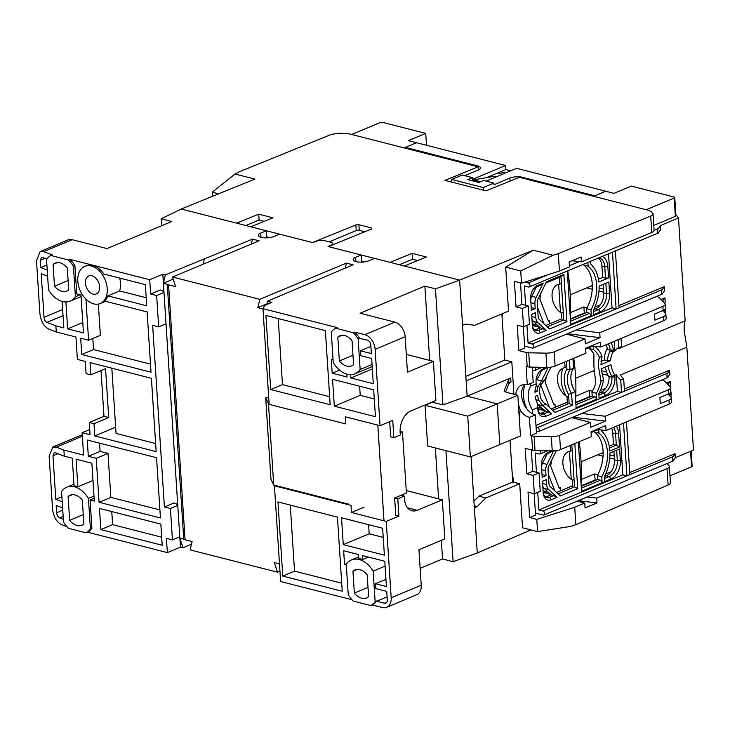 <?xml version="1.0" encoding="UTF-8"?>
<svg xmlns="http://www.w3.org/2000/svg" width="730" height="730" viewBox="0 0 730 730"><rect width="100%" height="100%" fill="white"/><g stroke="black" fill="none" stroke-linecap="round" stroke-linejoin="round"><path stroke-width="1.09" d="M83.266 514.632L69.642 520.335L68.091 496.464A15.157 10.238 67.3 0 1 70.071 495.214A15.157 10.238 67.3 0 1 82.326 500.105L83.877 523.976A15.157 10.238 67.3 0 1 81.897 525.217A15.157 10.238 67.3 0 1 76.969 525.49A15.157 10.238 67.3 0 1 69.642 520.335M84.762 266.368A20.139 13.605 67.3 0 1 107.237 288.706A20.139 13.605 67.3 0 1 100.302 303.525A20.139 13.605 67.3 0 1 77.818 281.196A20.139 13.605 67.3 0 1 84.762 266.368L86.231 265.757A20.139 13.605 67.3 0 1 103.833 274.033L145.352 284.636L146.721 305.815L107.812 295.869L119.592 290.941A20.139 13.605 -112.7 0 0 120.496 283.167A20.139 13.605 -112.7 0 0 119.665 278.075M107.812 295.869A20.139 13.605 67.3 0 1 104.609 301.061L147.113 311.92L151.019 372.19L81.742 354.497L80.683 338.209L88.585 340.226L85.93 299.181M354.36 593.061A15.157 10.238 -112.7 0 0 361.697 598.217A15.157 10.238 -112.7 0 0 366.624 597.943A15.157 10.238 -112.7 0 0 368.595 596.702L367.19 574.866A15.157 10.238 -112.7 0 0 354.926 569.975A15.157 10.238 -112.7 0 0 352.946 571.225L354.36 593.061L367.993 587.358M352.982 355.236L339.35 360.939L337.808 337.059A15.157 10.238 67.3 0 1 339.788 335.818A15.157 10.238 67.3 0 1 352.043 340.7L353.585 364.571A15.157 10.238 67.3 0 1 351.614 365.821A15.157 10.238 67.3 0 1 346.686 366.086A15.157 10.238 67.3 0 1 339.35 360.939M54.494 286.169A15.157 10.238 -112.7 0 0 61.831 291.325A15.157 10.238 -112.7 0 0 66.758 291.06A15.157 10.238 -112.7 0 0 68.729 289.81L67.315 267.974A15.157 10.238 -112.7 0 0 55.06 263.092A15.157 10.238 -112.7 0 0 53.08 264.342L54.494 286.169L68.127 280.475M85.41 283.13A9.745 6.579 67.3 0 1 88.768 275.958A9.745 6.579 67.3 0 1 99.645 286.771A9.745 6.579 67.3 0 1 96.287 293.944A9.745 6.579 67.3 0 1 85.41 283.13M266.797 237.87L266.34 230.753L181.241 209.017L254.889 179.078L235.087 174.023L238.792 172.006L331.192 134.448L339.459 133.179L348.94 133.8L478.223 166.823L444.908 180.365L486.034 190.868L519.349 177.326L648.623 210.35L650.996 211.481L653.031 213.936L654.089 230.269A8.66 2.902 -3.7 0 1 651.771 232.441L650.713 216.062L558.313 253.62L553.084 255.245L533.283 250.189L459.635 280.128L328.026 246.512L330.973 245.28A6.497 2.172 176.3 0 0 332.707 243.647A6.497 2.172 176.3 0 0 330.644 242.214L324.95 240.763A6.497 2.172 176.3 0 0 315.789 241.402L312.841 242.634L266.34 230.753L260.738 233.089A9.098 3.048 -3.7 0 0 258.31 235.379A9.098 3.048 -3.7 0 0 264.151 237.825A9.098 3.048 -3.7 0 0 274.033 236.484L279.626 234.148L312.531 242.552L355.857 224.931L358.914 224.74L371.57 227.97L371.634 228.992M361.706 262.106L361.25 254.998L355.647 257.334A9.098 3.048 -3.7 0 0 353.22 259.615A9.098 3.048 -3.7 0 0 359.06 262.07A9.098 3.048 -3.7 0 0 368.933 260.729L374.536 258.384L390.039 262.344L412.14 253.356L426.384 256.996L404.274 265.985L459.635 280.128L435.463 288.834L424.878 286.133L360.072 313.234L394.884 322.122L364.836 334.687L354.625 332.077L353.156 332.697L335.608 328.217L337.087 327.597L262.973 308.671A21.654 7.245 176.3 0 1 267.718 304.127L271.843 302.402L267.408 301.271L353.065 264.808L346.421 263.11L259.816 299.327L172.499 277.026L259.104 240.809L252.461 239.112L165.345 274.9L162.808 274.252L149.705 279.736L69.897 259.351L68.428 259.971L50.881 255.491L52.359 254.87L43.645 251.64L72.197 239.705L106.991 248.592L171.796 221.491L161.221 218.781L181.241 209.017L236.602 223.152L258.712 214.173L272.947 217.805L250.837 226.793L266.34 230.753M517.816 395.24L497.194 403.863L467.136 396.189L510.708 377.976A8.66 2.902 -3.7 0 0 508.71 379.573L504.494 389.948A8.66 2.902 -3.7 0 0 504.33 390.596A8.66 2.902 -3.7 0 0 506.839 392.439L517.816 395.24L520.444 435.965L499.831 444.588L497.194 403.863L467.738 416.182L470.366 456.907L499.831 444.588L497.194 403.863L467.136 396.189L459.635 280.128L462.555 325.325L465.503 324.093L474.655 325.288L508.536 311.117L505.689 267.125L533.283 250.189M420.142 568.341L442.526 558.979L453.111 561.68L477.283 552.975L471.051 456.624M406.254 490.596L442.325 499.813L444.862 538.904L418.938 549.754L421.228 585.177A12.994 8.778 -112.7 0 1 416.748 594.74L386.699 607.305A12.994 8.778 -112.7 0 1 382.483 607.533L372.273 604.933L370.794 605.544L353.256 601.064A23.816 16.087 67.3 0 1 348.246 594.74L346.276 564.272A23.816 16.087 67.3 0 1 351.449 559.947A23.816 16.087 67.3 0 1 373.167 571.143L375.138 601.611A23.816 16.087 67.3 0 1 370.794 605.544M351.97 599.741L280.621 581.518L274.434 485.815A21.654 7.245 176.3 0 1 274.553 485.258M279.946 571.143L277.464 572.183L190.147 549.882L192.1 541.569L185.064 539.771L168.584 284.837L163.401 283.213L173.183 279.125M191.479 544.206L182.993 547.755L179.881 538.147L183.741 539.132L167.252 284.198M86.076 532.818A23.816 16.087 -112.7 0 0 90.41 528.885L88.439 498.417A23.816 16.087 -112.7 0 0 66.731 487.229A23.816 16.087 -112.7 0 0 61.557 491.545L63.528 522.023A23.816 16.087 -112.7 0 0 68.529 528.337L86.076 532.818L87.545 532.207L167.343 552.592L180.456 547.108L182.993 547.755M66.941 526.686L61.283 524.487C56.456 521.859 53.545 516.758 52.56 509.193L49.138 456.259L52.77 447.052L56.283 447.116L82.353 436.212M161.668 225.725L161.221 218.781M513.911 394.246L511.812 361.825L466.151 380.914L467.136 396.189L442.973 404.894L435.463 288.834M467.738 416.182L425.024 405.269L432.388 402.193L442.973 404.894M425.024 405.269L427.652 445.993L470.366 456.907M453.111 561.68L445.93 450.666M442.526 558.979L441.321 540.383M438.639 498.873L435.345 447.964M429.687 360.41L424.878 286.133M52.77 447.052L80.61 435.409A12.994 8.778 67.3 0 1 82.28 434.98M63.346 519.331L59.568 517.871C57.962 516.995 56.986 515.289 56.666 512.77L56.192 505.443L62.616 507.934M62.214 501.82L55.79 499.329L52.98 455.757L54.184 452.691L55.352 452.709L64.286 456.177L63.893 450.063L56.283 447.116M99.462 508.418L160.837 524.094L162.206 545.264L100.831 529.588L99.462 508.418M156.548 457.71L160.445 517.981L99.07 502.304L96.223 458.321L88.321 456.305L87.272 440.017L156.548 457.71M62.123 301.408L63.838 327.898L55.863 325.863L56.256 331.968L75.938 336.995L77.389 359.388L85.3 361.414L86.085 373.632L90.83 374.837L90.036 362.627L151.411 378.295L156.147 451.605L94.772 435.929L93.987 423.71L89.252 422.497L90.036 434.715L82.125 432.698L83.576 455.091L63.893 450.063M64.286 456.177L72.27 458.212L74.049 485.833A23.816 16.087 67.3 0 1 77.845 486.8L76.066 459.179L91.871 463.221L94.325 501.09L90.064 500.004L91.889 528.274A23.816 16.087 67.3 0 1 87.545 532.207M167.343 552.592L166.422 538.339L172.435 539.871L170.409 508.509L164.396 506.976L152.652 325.352L158.665 326.885L156.64 295.522L150.626 293.989L149.705 279.736M69.897 259.351A23.816 16.087 67.3 0 1 74.907 265.674L76.732 293.944L80.993 295.029L83.448 332.907L67.635 328.865L65.892 301.946M180.456 547.108L162.808 274.252M150.626 293.989L160.198 289.983L161.677 290.367A2.163 0.721 176.3 0 1 162.27 290.649L163.994 292.447L156.64 295.522M164.396 506.976L173.968 502.97L175.446 503.353A2.163 0.721 176.3 0 1 176.039 503.636L177.773 505.434L170.409 508.509M277.464 572.183L274.352 562.574L279.48 563.889M395.742 515.28L398.909 516.092L397.786 498.782L394.629 497.979L395.742 515.28M389.692 421.657L390.678 436.887L393.844 437.699L392.722 420.389L380.056 425.69L375.12 349.332L405.159 336.767A12.994 8.778 -112.7 0 0 394.884 322.122M267.408 301.271L268.257 303.899M262.992 308.954L257.863 307.64L259.816 299.327M172.499 277.026L175.611 286.635L168.584 284.837M384.382 555.156L343.264 544.653L341.521 517.771L382.648 528.274L384.382 555.156M342.233 591.245L282.756 576.061L277.966 501.939L337.433 517.132L342.233 591.245M368.422 557.09L362.573 559.527L362.317 555.53L384.774 561.26L386.407 586.509L375.494 583.726L375.813 588.608L386.727 591.4L387.274 599.951A4.334 2.929 67.3 0 1 385.787 603.135A4.334 2.929 67.3 0 1 384.382 603.217L376.625 601.237L387.082 596.866M372.273 604.933A23.816 16.087 67.3 0 0 376.616 601L376.625 601.237M386.699 607.305A12.994 8.778 -112.7 0 0 391.18 597.742L386.243 521.384L351.44 512.496L350.984 505.37L274.434 485.815M346.33 565.066L344.551 564.609L343.657 550.758L358.521 554.554L358.777 558.559A23.816 16.087 -112.7 0 1 362.573 559.527M364.836 334.687A12.994 8.778 67.3 0 1 375.12 349.332M405.159 336.767L407.45 372.19L433.374 361.35L435.901 400.451L410.862 410.917A17.319 11.379 -75.7 0 0 400.14 432.133L400.323 434.989L393.844 437.699M56.256 331.968L48.645 329.02C43.809 326.383 40.907 321.282 39.922 313.727L36.5 260.783L40.132 251.576L67.972 239.933A12.994 8.778 67.3 0 1 72.197 239.705M40.132 251.576L43.645 251.64M47.231 270.109L40.807 267.618L40.333 260.281L41.546 257.215L46.939 258.876M51.301 255.317L51.255 254.588M55.863 325.863L46.93 322.395C45.315 321.519 44.348 319.822 44.019 317.295L41.199 273.723L47.633 276.214M68.428 259.971A23.816 16.087 67.3 0 1 73.429 266.295L75.4 296.763A23.816 16.087 67.3 0 1 70.226 301.088A23.816 16.087 67.3 0 1 48.508 289.892L46.547 259.424A23.816 16.087 67.3 0 1 50.881 255.491M165.345 274.9L163.401 283.213M203.049 264.251L204.382 258.584M251.293 244.076L252.461 239.112M346.421 263.11L345.226 268.193M268.083 303.37L257.863 307.64M380.056 425.69L345.254 416.793L345.719 423.92L269.16 404.374L262.973 308.671M354.625 332.077A23.816 16.087 67.3 0 1 359.635 338.401L367.363 340.143A4.334 2.929 67.3 0 1 370.794 345.016L371.342 353.576L360.428 350.783L360.748 355.674L371.661 358.457L373.295 383.706L350.829 377.967L350.619 374.673M333.053 359.817L331.283 359.361L332.177 373.203L347.033 376.999L346.85 374.134M332.57 379.317L373.687 389.82L375.43 416.693L334.313 406.19L332.57 379.317M265.902 315.424L325.379 330.617L330.17 404.73L270.693 389.546L265.902 315.424M335.608 328.217A23.816 16.087 -112.7 0 0 331.265 332.15L333.236 362.618A23.816 16.087 -112.7 0 0 354.953 373.806A23.816 16.087 -112.7 0 0 360.127 369.49L358.156 339.012A23.816 16.087 -112.7 0 0 353.156 332.697M442.325 499.813L417.295 510.288A17.319 11.379 -75.7 0 1 411.948 510.781A17.319 11.379 -75.7 0 1 404.457 498.918L404.274 496.071L401.108 495.268M406.309 354.442L433.374 361.35M82.125 432.698L89.699 429.532M68.091 496.464L72.343 494.685M61.895 496.783L55.79 499.329M94.143 498.298L90.064 500.004M88.439 498.417L93.997 496.09M91.889 528.274L90.41 528.885M92.993 480.477L77.845 486.8M111.772 511.557L112.612 524.66L100.831 529.588M112.612 524.66L161.686 537.198M99.07 502.304L110.85 497.376L159.925 509.914M99.572 443.156L100.101 451.377L88.321 456.305M100.101 451.377L108.004 453.394L96.223 458.321M108.004 453.394L110.85 497.376M98.349 304.1L100.366 335.298L88.585 340.226M92.801 338.464L93.522 349.57L81.742 354.497M93.522 349.57L150.489 364.124M119.592 290.941L146.201 297.74M89.252 422.497L103.979 416.337L101.014 370.575M67.635 328.865L82.773 322.532M73.429 266.295L74.907 265.674M80.09 294.801L75.4 296.763M158.665 326.885L166.029 323.801M172.435 539.871L179.799 536.787M93.987 423.71L108.715 417.551L105.558 368.677L90.83 374.837M115.65 427.196L94.772 435.929M111.827 368.194L116.052 433.419L155.627 443.53M183.741 539.132L185.064 539.771M404.274 496.071L397.786 498.782M398.909 516.092L386.243 521.384M351.44 512.496L364.106 507.204M368.595 524.688L369.188 533.812L343.264 544.653M369.188 533.812L383.232 537.399M290.266 505.087L294.537 571.134L282.756 576.061M294.537 571.134L341.713 583.179M375.494 583.726L385.951 579.355M346.677 563.715L344.551 564.609M376.616 601L375.138 601.611M357.198 569.446L352.946 571.225M385.093 566.152L373.167 571.143M337.808 337.059L342.06 335.289M53.08 264.342L57.332 262.563M40.807 267.618L46.912 265.063M332.177 373.203L339.56 370.119M372.346 368.978L350.829 377.967M370.886 346.412L360.428 350.783M358.156 339.012L359.635 338.401M334.313 406.19L360.228 395.35L359.644 386.225M360.228 395.35L374.28 398.936M278.203 318.572L282.474 384.619L270.693 389.546M282.474 384.619L329.65 396.664M360.127 369.49L372.054 364.498M108.715 417.551L103.979 416.337M269.124 403.763L268.457 403.599L273.723 485.039L348.703 504.193M383.989 520.618L377.812 425.115M268.457 403.599L265.693 397.896L266.851 397.229L268.731 397.631M400.186 432.908L402.458 431.959L406.409 493.051L394.629 497.979M270.976 479.291L273.723 485.039M400.104 431.357L402.458 431.959M473.925 501.145L478.862 496.181L512.734 482.01L512.268 474.774A12.994 8.778 67.3 0 1 513.108 482.11L519.696 483.789L485.824 497.96L477.301 506.538L474.354 507.77L477.283 552.975L530.902 529.916M502.423 313.681A12.994 8.778 67.3 0 1 502.039 316.583L501.866 313.909M519.696 483.789L522.543 527.781L537.572 531.623L570.614 526.412L575.842 524.688L668.105 485.021C670.24 484.045 670.888 483.041 670.04 482.019M666.892 463.623A8.66 2.902 176.3 0 1 667.33 463.979L668.99 465.704A8.66 2.902 176.3 0 1 669.364 466.47A8.66 2.902 176.3 0 1 667.047 468.642L668.105 485.021M667.047 468.642L596.702 498.061L597.012 502.952L585.049 507.952L584.73 503.07L574.72 507.259L536.778 519.395L529.661 517.57L535.555 515.106L534.168 493.69M575.842 524.688L574.72 507.259M245.91 225.534L259.086 220.022L264.242 221.345M399.346 264.725L412.523 259.214L417.679 260.537M361.642 261.103L364.58 261.851M329.203 241.849L356.222 230.552A2.163 0.721 176.3 0 1 359.279 230.333L364.836 231.757M266.733 236.858L269.671 237.606M652.656 213.178C653.688 213.872 653.04 214.83 650.713 216.062M361.25 254.998L328.345 246.594L371.679 228.974M465.859 376.351L504.85 360.045L502.039 316.583M511.812 361.825L504.85 360.045M512.268 474.774L510.042 440.318M477.301 506.538L474.226 505.753M218.644 193.806L212.266 192.182L212.53 196.297M596.702 498.061L587.258 496.92M597.012 502.952L580.012 500.889M550.128 493.872L543.157 492.093M543.175 492.449L550.657 494.365M577.174 501.136L584.73 503.07M537.572 531.623L536.778 519.395M529.661 517.57L528.018 492.12L534.342 493.736L533.155 475.412L526.832 473.797L525.18 448.348L532.599 450.237L531.677 435.983L530.591 435.71L529.405 417.377A17.319 11.707 67.3 0 1 520.289 410.525M515.736 394.711A17.319 11.707 67.3 0 1 521.667 385.112A17.319 11.707 67.3 0 1 527.297 384.801L526.111 366.478L527.206 366.752L526.284 352.499L518.866 350.61L517.214 325.151L523.547 326.766L522.361 308.443L516.037 306.828L514.385 281.379L521.503 283.194L520.718 270.967L505.689 267.125M485.824 497.96L478.862 496.181M267.372 237.843L267.317 237.013M259.086 220.022L258.712 214.173M412.523 259.214L412.14 253.356M520.718 270.967L553.084 255.245M558.313 253.62L559.445 271.058L569.464 266.87L569.144 261.979L581.107 256.978L581.427 261.86L651.771 232.441M478.424 169.935L478.223 166.823M212.266 192.182L235.087 174.023M510.708 377.976L510.982 382.036A8.66 2.902 -3.7 0 0 508.974 383.642L505.589 391.974M504.494 389.948L504.576 391.216M534.342 493.736L540.236 491.272L539.05 472.949L532.717 471.334L531.34 449.917M527.297 384.801L533.192 382.337L532.207 367.108M524.87 384.482A17.319 11.707 -112.7 0 0 522.844 401.564A17.319 11.707 -112.7 0 0 535.3 414.914L529.405 417.377M535.3 414.914L536.477 433.246L530.591 435.71M532.599 450.237A8.66 2.902 -3.7 0 0 535.035 450.538L534.114 436.284A8.66 2.902 176.3 0 1 531.677 435.983M535.035 450.538L552.236 450.885A8.66 2.902 -3.7 0 0 560.503 449.552L591.327 436.668L591.017 431.777L605.745 425.617L606.055 430.508L669.218 404.091A8.66 2.902 -3.7 0 0 671.536 401.911L671.271 397.841A8.66 2.902 176.3 0 1 668.963 400.013L660.294 403.644L659.893 397.531L668.561 393.908A8.66 2.902 -3.7 0 0 670.879 391.736L670.614 387.657A8.66 2.902 176.3 0 1 668.297 389.838L605.133 416.255L605.453 421.137L590.725 427.296L590.406 422.415L559.582 435.299A8.66 2.902 176.3 0 1 551.314 436.631L534.114 436.284M532.717 471.334L526.832 473.797M539.05 472.949L533.155 475.412M521.503 283.194L559.445 271.058M520.536 282.948L521.923 304.364L516.037 306.828M521.923 304.364L528.255 305.979L522.361 308.443M528.255 305.979L529.433 324.302L523.547 326.766M523.373 326.73L524.751 348.146L518.866 350.61M532.38 325.489L539.853 327.396M566.38 334.167L585.013 338.93L554.189 351.814A8.66 2.902 176.3 0 1 545.921 353.147L528.721 352.8A8.66 2.902 176.3 0 1 526.284 352.499M527.206 366.752A8.66 2.902 -3.7 0 0 529.642 367.053L528.721 352.8M572.119 260.738L581.427 261.86M502.477 174.26L497.614 173.019M480.605 181.733L473.423 179.899L493.79 176.404L495.998 176.97M596.748 429.377L606.055 430.508M524.642 405.615L525.627 405.862M537.782 408.973L545.255 410.88M571.782 417.651L590.406 422.415M662.658 310.633L665.495 313.59A8.66 2.902 176.3 0 1 665.879 314.356A8.66 2.902 176.3 0 1 663.561 316.537L654.892 320.16L654.5 314.046L663.168 310.423A8.66 2.902 -3.7 0 0 665.486 308.252L665.222 304.173A8.66 2.902 176.3 0 1 662.904 306.354L599.741 332.77L600.051 337.652L585.323 343.812L585.013 338.93M529.642 367.053L546.843 367.4A8.66 2.902 -3.7 0 0 555.11 366.068L585.934 353.183L585.615 348.292L600.343 342.133L600.662 347.024L663.826 320.607A8.66 2.902 -3.7 0 0 666.143 318.426L665.879 314.356M473.423 179.899L471.699 180.62M599.741 332.77L576.463 329.951M656.516 296.471L657 296.599A8.66 2.902 176.3 0 1 659.373 297.73L664.838 303.406A8.66 2.902 176.3 0 1 665.222 304.173M661.918 379.956L662.402 380.084A8.66 2.902 176.3 0 1 664.774 381.215L670.24 386.891A8.66 2.902 176.3 0 1 670.614 387.657M671.271 397.841A8.66 2.902 176.3 0 0 670.897 397.074L668.05 394.118M605.453 421.137L574.62 417.414M544.735 410.388L537.755 408.608M605.133 416.255L581.856 413.435M600.051 337.652L569.217 333.929M539.333 326.903L532.362 325.124M591.346 345.892L600.662 347.024M426.484 145.279L425.718 133.371L383.004 122.467A2.163 0.721 -3.7 0 0 379.956 122.676L351.677 134.502L404.192 147.916L416.565 142.742L505.616 165.491L505.881 169.561L510.745 170.802M486.08 181.122L516.694 168.32L613.985 193.368L631.368 186.095L674.073 197.009A2.163 0.721 176.3 0 1 674.757 197.483A2.163 0.721 176.3 0 1 674.182 198.031L646.196 209.729M425.718 133.371L408.335 140.644L416.565 142.742L405.369 147.423L477.812 165.929A8.66 2.902 176.3 0 1 480.568 167.827A8.66 2.902 176.3 0 1 478.25 170.008L464.718 175.665M451.806 182.126L451.633 179.461L462.236 175.027L472.52 177.655L472.629 179.288L505.616 165.491M405.424 148.226L405.369 147.423M605.745 191.059L594.567 195.95M483.442 190.201L483.269 187.546L493.872 183.111L493.982 184.736L509.887 178.083A8.66 2.902 176.3 0 1 522.105 177.235L594.548 195.74M505.881 169.561L500.579 171.778L505.443 173.019M472.52 177.655L467.811 179.626L478.88 182.454L483.598 180.483L493.872 183.111M486.536 177.645L500.579 171.778M483.269 187.546L451.633 179.461M535.975 425.417L617.416 391.353L616.348 374.736L614.87 375.348A19.491 13.167 67.3 0 1 610.919 364.653L601.201 368.723L603.555 380.084L601 381.151A30.906 20.303 -75.7 0 1 596.364 393.269L591.939 392.138A30.906 20.303 104.3 0 0 595.771 383.067L593.928 366.414L593.892 354.023A30.906 20.303 104.3 0 0 589.119 348.548L593.545 349.679A30.906 20.303 -75.7 0 1 599.467 357.381L602.022 356.313L600.936 364.653L610.663 360.584A19.491 13.167 67.3 0 1 613.337 351.577L614.806 350.966L614.186 341.366M601 381.151L598.673 367.628C598.363 363.093 598.627 359.68 599.467 357.381M587.905 262.426L588.143 266.195L583.717 265.063L583.662 264.205M588.143 266.195A30.906 20.303 -75.7 0 1 596.675 285.01A30.906 20.303 -75.7 0 1 590.962 309.785L586.537 308.653A30.906 20.303 104.3 0 0 592.24 283.879A30.906 20.303 104.3 0 0 583.717 265.063M598.719 429.614L598.947 433.164L594.512 432.032L594.457 431.174M598.947 433.164A30.906 20.303 -75.7 0 1 607.47 451.979A30.906 20.303 -75.7 0 1 601.766 476.754L597.332 475.622A30.906 20.303 104.3 0 0 603.044 450.848A30.906 20.303 104.3 0 0 594.512 432.032M596.364 393.269L596.748 399.164L576.125 407.787L575.103 391.983A19.491 13.167 67.3 0 1 571.033 380.321A19.491 13.167 67.3 0 1 570.933 379.226A19.491 13.167 67.3 0 1 573.57 368.212L572.95 358.613M614.806 350.966A19.491 13.167 -112.7 0 1 618.648 347.745L621.586 346.513A19.491 13.167 -112.7 0 0 618.62 348.675L685.142 320.853L678.489 217.978L676.838 215.733L675.925 215.505M685.142 320.853C684.302 323.034 684.037 326.684 684.348 331.803L686.848 347.224L693.5 450.1L675.286 457.719L675.022 453.649L673.087 456.588L629.871 474.655L626.468 421.967M674.757 197.483L675.943 215.806A2.163 0.721 176.3 0 1 675.369 216.354L653.779 225.387M593.682 196.315L605.763 191.269M691.164 451.085L692.14 466.26A2.163 0.721 176.3 0 1 691.565 466.808L669.967 475.832M661.079 299.501L664.948 297.876L665.212 301.955L664.492 303.05M664.884 309.41L665.669 309.082L665.587 313.681M678.489 217.978L660.276 225.597L660.54 229.667L658.141 233.053L529.195 286.981A2.163 1.46 -112.7 0 0 529.87 284.901A2.163 1.46 -112.7 0 0 528.228 282.948L547.61 274.845M618.949 305.615L664.227 286.68L664.492 290.75L662.092 294.144L533.146 348.064A2.163 1.46 67.3 0 1 532.444 348.11L524.624 346.111M686.848 347.224L620.327 375.047A19.491 13.167 67.3 0 0 623.676 378.824L620.728 380.056A19.491 13.167 -112.7 0 1 616.348 374.736M666.472 382.985L670.35 381.361L670.614 385.44L669.894 386.526M670.286 392.895L671.071 392.567L670.98 397.166M629.744 472.584L675.022 453.649M624.342 389.099L669.62 370.165L669.885 374.234L667.494 377.62L538.548 431.549A2.163 1.46 -112.7 0 0 539.214 429.468A2.163 1.46 -112.7 0 0 537.581 427.515L536.085 427.132M664.948 297.876L662.539 301.015M664.227 286.68L662.283 289.618L619.077 307.695L615.408 250.928M524.916 282.099L528.228 282.948M658.597 232.605C657.493 235.078 657.137 229.558 658.332 228.536L660.276 225.597M621.586 346.513L621.066 338.483M663.835 311.865L665.669 309.082M610.663 360.584L607.597 360.793A21.654 14.627 67.3 0 1 610.234 351.066L613.337 351.577L613.236 350.026L610.18 350.236L610.234 351.066M600.991 361.414L604.422 359.981L607.597 360.793M595.753 346.431L595.808 347.27A34.374 22.584 -75.7 0 1 602.022 356.313M603.555 380.084A34.374 22.584 -75.7 0 1 598.81 393.707L599.102 398.178L605.581 395.468L603.874 393.032L598.901 395.103M611.868 376.288L611.913 377.118L614.97 376.908L614.87 375.348L611.868 376.288A21.654 14.627 67.3 0 1 608.017 365.876M670.35 381.361L667.941 384.5M629.871 474.655L542.974 511A2.163 1.46 67.3 0 1 544.616 512.953A2.163 1.46 67.3 0 1 543.941 515.033L672.896 461.104L675.286 457.719M535.418 513.08L543.239 515.07A2.163 1.46 67.3 0 0 543.941 515.033M536.349 431.211L537.846 431.585A2.163 1.46 -112.7 0 0 538.548 431.549M669.62 370.165L667.685 373.103L624.479 391.18L623.676 378.824M669.237 395.35L671.071 392.567M530.701 299.464A8.66 5.694 -75.7 0 1 531.769 296.289L536.304 287.027M593.727 309.611L595.625 308.817A12.994 8.532 104.3 0 0 603.673 292.903L603.117 284.408M598.436 279.198L602.67 277.427L601.931 266.03A12.994 8.532 104.3 0 0 598.299 258.082M534.679 329.96A8.66 5.694 104.3 0 0 535.856 329.632L540.273 327.779L533.393 321.382A8.66 5.694 -75.7 0 1 531.978 319.238M570.404 319.366L586.783 312.513L586.537 308.653M545.766 325.489L560.895 319.156M560.457 312.431L558.642 284.335M662.548 293.697C661.444 296.161 661.088 290.64 662.283 289.618M619.077 307.695L532.179 344.031A2.163 1.46 67.3 0 1 533.822 345.983A2.163 1.46 67.3 0 1 533.146 348.064M532.179 344.031L528.064 342.981L526.932 325.352M525.627 305.313L524.377 285.968L528.493 287.018A2.163 1.46 -112.7 0 0 529.195 286.981M612.461 252.16L616.129 308.927L612.023 307.877L608.528 253.803M618.648 347.745L618.127 339.715M534.67 367.154A2.163 1.46 67.3 0 1 534.597 370.466A2.163 1.46 67.3 0 1 533.895 370.502L532.398 370.119M532.654 413.892L532.389 409.84A19.491 13.167 67.3 0 1 530.856 386.079L530.683 383.387M525.153 384.491A25.988 17.556 -112.7 0 0 526.978 409.11M604.422 359.981A25.988 17.556 67.3 0 1 606.749 349.36L607.223 348.447A12.994 8.532 104.3 0 0 606.174 344.715M589.119 348.548L589.064 347.69M548.212 367.382L541.596 380.905L536.139 379.509L538.411 377.218L541.706 370.512M599.129 393.096L601.018 392.302A12.994 8.532 104.3 0 0 609.103 377.483L608.482 376.242A25.988 17.556 67.3 0 1 605.197 367.053M530.856 386.079L536.158 383.861L536.057 382.301A10.822 7.108 -75.7 0 1 538.731 372.546A10.822 7.108 -75.7 0 1 542.764 369.042L546.706 367.391M536.158 383.861L536.24 385.759A19.491 13.167 -112.7 0 0 534.953 392.247L537.307 391.262A19.491 13.167 67.3 0 1 537.955 386.644L541.222 381.735A8.66 5.694 -75.7 0 1 541.596 380.905M541.222 381.735L544.452 380.394L550.94 367.144M569.409 360.091L570.03 369.69L573.57 368.212M593.317 346.13L593.545 349.679M610.91 342.735A15.157 9.955 -75.7 0 1 613.236 350.026M540.081 413.445A8.66 5.694 104.3 0 0 541.258 413.116L545.675 411.264L537.764 404.602L543.22 405.999L551.652 413.837L545.821 416.282A10.822 7.108 -75.7 0 1 537.837 409.712A10.822 7.108 -75.7 0 1 537.791 409.183L537.691 407.623L532.389 409.84M614.97 376.908A15.157 9.955 -75.7 0 1 605.581 395.468M570.988 379.883A21.654 14.627 67.3 0 0 575.039 391.691L571.572 393.461L572.329 405.196L554.928 412.468L545.985 404.155L542.755 405.506L538.849 400.432A19.491 13.167 67.3 0 1 537.572 395.332L535.218 396.317A19.491 13.167 -112.7 0 0 537.399 403.681L537.691 407.623M543.22 405.999A8.66 5.694 -75.7 0 1 542.755 405.506M551.159 408.973L566.298 402.641M575.806 402.851L592.185 395.998L591.939 392.138M596.748 399.164L595.032 396.728L592.185 395.998M556.561 492.458L571.69 486.125M571.261 479.391L569.446 451.304M581.208 486.335L597.587 479.482L597.332 475.622M545.483 496.929A8.66 5.694 104.3 0 0 546.651 496.601L551.077 494.748L544.188 488.352A8.66 5.694 -75.7 0 1 542.773 486.207M609.231 446.167L613.465 444.397L612.735 432.999A12.994 8.532 104.3 0 0 611.576 428.2M604.522 476.58L606.42 475.787A12.994 8.532 104.3 0 0 614.468 459.873L613.921 451.377M541.496 466.434A8.66 5.694 -75.7 0 1 542.563 463.258L547.098 453.996M673.343 460.666C672.239 463.13 671.883 457.61 673.087 456.588M542.974 511L538.868 509.951L537.727 492.321M536.431 472.283L535.181 452.938L539.288 453.987A2.163 1.46 -112.7 0 0 539.99 453.951A2.163 1.46 -112.7 0 0 540.063 450.638M667.95 377.182C666.846 379.646 666.49 374.125 667.685 373.103M624.479 391.18L621.531 392.411L620.728 380.056M538.868 509.951L622.818 474.838L626.933 475.887L623.52 423.199M533 289.564A8.66 5.694 -75.7 0 1 535.911 287.191L540.328 285.339L543.202 283.121L536.194 297.42L531.769 296.289M530.911 302.74L534.908 303.762A8.66 5.694 -75.7 0 1 536.194 297.42M534.908 303.762L535.227 308.617L531.221 307.604M535.227 308.617L531.394 310.223L530.655 298.816A10.822 7.108 -75.7 0 1 533.329 289.062A10.822 7.108 -75.7 0 1 537.362 285.558L543.202 283.121M605.845 283.267L606.52 293.633L609.577 293.423L608.838 282.017L599.111 286.087A34.374 22.584 -75.7 0 1 593.417 310.223L593.7 314.694L600.188 311.984L598.472 309.547L593.508 311.619M603.673 292.903L606.52 293.633A12.994 8.532 -75.7 0 1 598.472 309.547L595.625 308.817M602.67 277.427L605.517 278.157L608.574 277.947L598.856 282.008A34.374 22.584 -75.7 0 0 590.415 263.785L590.26 261.44M598.947 257.809A12.994 8.532 -75.7 0 1 599.157 257.863A12.994 8.532 -75.7 0 1 604.778 266.751L605.517 278.157M533.393 321.382L537.818 322.514L546.259 330.352L540.419 332.798A10.822 7.108 -75.7 0 1 532.444 326.228A10.822 7.108 -75.7 0 1 532.398 325.699L531.659 314.292L535.491 312.695L535.802 317.55L531.805 316.528M537.818 322.514A8.66 5.694 -75.7 0 1 535.802 317.55M546.259 330.352L540.273 327.779M543.12 328.509L538.703 330.362A8.66 5.694 -75.7 0 1 536.039 330.608A8.66 5.694 -75.7 0 1 532.389 325.626M590.962 309.785L591.346 315.679L589.63 313.243L586.783 312.513M589.63 313.243L570.532 321.227M545.839 283.039L560.95 276.716L563.742 319.886L547.19 326.812M549.535 328.984L539.37 319.539A5.201 3.413 -75.7 0 1 538.156 316.565L537.271 302.777A5.201 3.413 -75.7 0 1 538.037 298.971L546.478 281.743L563.87 274.471L566.927 321.711L549.535 328.984M528.064 342.981L612.023 307.877M609.577 293.423A15.157 9.955 -75.7 0 1 600.188 311.984M591.346 315.679L570.723 324.302L567.283 271.049M602.168 256.467A15.157 9.955 -75.7 0 1 607.834 266.541L608.574 277.947M544.452 380.394L540.309 385.659A19.491 13.167 -112.7 0 0 541.204 399.447L543.823 402.787L545.985 404.155M538.402 373.048A8.66 5.694 -75.7 0 1 541.313 370.676L547.573 367.4M566.425 361.341L566.927 369.179A21.654 14.627 -112.7 0 0 568.561 394.401L569.144 403.371L552.583 410.296M565.841 395.578A25.988 17.556 67.3 0 1 563.131 368.112M608.127 343.894A12.994 8.532 -75.7 0 1 610.18 350.236L606.749 349.36M566.927 369.179L570.03 369.69A19.491 13.167 -112.7 0 0 571.572 393.461L568.561 394.401M551.652 413.837L548.522 411.994L544.106 413.846L545.821 416.282M548.522 411.994L545.675 411.264M572.329 405.196L569.144 403.371M595.032 396.728L575.924 404.712M601.018 392.302L603.874 393.032A12.994 8.532 104.3 0 0 611.913 377.118L608.482 376.242M537.581 427.515L621.531 392.411L617.416 391.353M537.791 409.11A8.66 5.694 104.3 0 0 541.432 414.092A8.66 5.694 104.3 0 0 544.106 413.846L541.258 413.116M571.818 444.826L574.537 486.855L557.985 493.781M574.811 443.575L577.731 488.68L560.33 495.953L550.164 486.508A5.201 3.413 -75.7 0 1 548.96 483.534L548.066 469.746A5.201 3.413 -75.7 0 1 548.832 465.941L556.333 450.629M601.766 476.754L602.14 482.649L600.434 480.212L597.587 479.482M600.434 480.212L581.326 488.197M544.188 488.352L548.613 489.483L557.054 497.322L551.214 499.767A10.822 7.108 -75.7 0 1 543.239 493.197A10.822 7.108 -75.7 0 1 543.193 492.668L542.454 481.262L546.286 479.665L546.597 484.519L542.6 483.497M548.613 489.483A8.66 5.694 -75.7 0 1 546.597 484.519M557.054 497.322L551.077 494.748M553.924 495.478L549.498 497.331A8.66 5.694 -75.7 0 1 546.834 497.577A8.66 5.694 -75.7 0 1 543.193 492.595M613.465 444.397L616.312 445.127L609.523 447.964M601.155 429.915L601.21 430.755A34.374 22.584 -75.7 0 1 609.824 450.994L619.505 446.952L616.312 445.127L615.582 433.72L612.735 432.999M613.529 427.378A12.994 8.532 -75.7 0 1 615.582 433.72L618.629 433.51L619.505 446.952M616.649 450.237L617.315 460.603L620.372 460.393L619.633 448.987L609.915 453.056A34.374 22.584 -75.7 0 1 604.212 477.192L604.504 481.663L610.983 478.953L609.267 476.517L604.303 478.588M614.468 459.873L617.315 460.603A12.994 8.532 -75.7 0 1 609.267 476.517L606.42 475.787M543.795 456.533A8.66 5.694 -75.7 0 1 546.706 454.16L552.966 450.885M553.614 450.866L546.989 464.389L542.563 463.258M541.706 469.709L545.712 470.731A8.66 5.694 -75.7 0 1 546.989 464.389M545.712 470.731L546.022 475.586L542.025 474.564M546.022 475.586L542.189 477.192L541.459 465.786A10.822 7.108 -75.7 0 1 544.133 456.022A10.822 7.108 -75.7 0 1 548.157 452.527L552.099 450.875M620.372 460.393A15.157 9.955 -75.7 0 1 610.983 478.953M622.818 474.838L619.587 424.851M616.312 426.22A15.157 9.955 -75.7 0 1 618.629 433.51M602.14 482.649L581.527 491.272L578.342 442.097M563.87 274.471L560.95 276.716M563.742 319.886L566.927 321.711M537.307 391.262L535.044 390.678M574.537 486.855L577.731 488.68M579.958 499.977L580.058 501.519L579.529 501.738M572.84 487.567L572.356 480.13L574.063 479.418M572.356 480.13A16.023 10.822 67.3 0 1 563.031 464.946A16.023 10.822 67.3 0 1 568.405 451.651A16.023 10.822 67.3 0 1 570.486 451.113L572.183 450.41M570.486 451.113L570.121 445.537M558.97 487.476L560.412 487.841L560.604 490.77M574.556 416.492L574.656 418.034L574.127 418.253M567.447 404.082L566.964 396.645L568.661 395.934M566.964 396.645A16.023 10.822 67.3 0 1 557.638 381.462A16.023 10.822 67.3 0 1 563.003 368.166A16.023 10.822 67.3 0 1 565.084 367.628L566.781 366.925M565.084 367.628L564.728 362.053M553.568 403.991L555.019 404.356L555.202 407.285M569.154 333.008L568.734 334.769M562.045 320.598L561.562 313.161L563.259 312.449M561.562 313.161A16.023 10.822 67.3 0 1 552.236 297.977A16.023 10.822 67.3 0 1 557.611 284.682A16.023 10.822 67.3 0 1 559.691 284.152L561.388 283.441M559.691 284.152L559.253 277.427M548.166 320.507L549.617 320.871L549.809 323.801M600.361 304.757L594.932 307.029M537.563 307.348L543.941 323.801M570.376 318.882L584.292 313.07L583.89 306.956L570.385 312.604M548.422 320.972L549.644 321.282A2.163 1.423 -75.7 0 1 548.978 321.346A2.163 1.423 -75.7 0 1 548.184 320.552L539.835 299.035L541.012 292.903M585.022 313.252L584.292 313.07M587.029 307.759L583.89 306.956M567.73 270.866A167.553 110.066 -75.7 0 1 570.23 316.565M525.007 404.028L524.295 403.845A8.66 5.694 -75.7 0 1 523.647 403.617M605.763 388.241L600.325 390.513M540.62 384.801L549.343 407.276M575.778 402.367L589.685 396.554L589.292 390.44L575.788 396.089M553.824 404.457L555.037 404.767A2.163 1.423 -75.7 0 1 554.38 404.831A2.163 1.423 -75.7 0 1 553.586 404.037L545.237 382.52L546.414 376.388M590.415 396.737L589.685 396.554M592.422 391.243L589.292 390.44M573.743 358.275A167.553 110.066 -75.7 0 1 575.623 400.049M611.156 471.726L605.727 473.998M548.358 474.317L554.745 490.761M581.171 485.852L595.087 480.039L594.695 473.925L581.18 479.573M559.216 487.941L560.439 488.251A2.163 1.423 -75.7 0 1 559.773 488.315A2.163 1.423 -75.7 0 1 558.988 487.521L550.639 466.005L551.807 459.873M595.817 480.221L595.087 480.039M597.824 474.728L594.695 473.925M579.145 441.76A167.553 110.066 -75.7 0 1 581.025 483.534M261.012 237.332L260.738 233.089M355.921 261.568L355.647 257.334M421.228 585.177L391.18 597.742M417.295 510.288L407.504 507.788M62.762 510.224L56.666 512.77M59.568 517.871L63.154 516.365M52.98 455.757L57.898 453.695M63.045 315.652L46.93 322.395M386.827 602.195L384.382 603.217M45.26 258.219L40.333 260.281M44.019 317.295L62.652 309.502M270.976 479.409L265.711 397.959M359.279 230.333L358.914 224.74M356.222 230.552L355.857 224.931M508.974 383.642L508.71 379.573M552.236 450.885L551.314 436.631M668.297 389.838L668.561 393.908M559.582 435.299L560.503 449.552M669.218 404.091L668.963 400.013M662.904 306.354L663.168 310.423M554.189 351.814L555.11 366.068M663.561 316.537L663.826 320.607M546.843 367.4L545.921 353.147M477.867 166.732L477.812 165.929M522.16 178.047L522.105 177.235M510.078 181.095L509.887 178.083M674.182 198.031L675.369 216.354M690.562 451.332L691.565 466.808M569.382 265.738L579.264 261.605M654.089 230.315L658.332 228.536M607.834 266.541L604.778 266.751L601.931 266.03M540.419 332.798L538.703 330.362L535.856 329.632M542.764 369.042L541.313 370.676M551.214 499.767L549.498 497.331L546.651 496.601M537.362 285.558L535.911 287.191M536.076 386.17L537.955 386.644M538.849 400.432L535.948 399.693M548.157 452.527L546.706 454.16M532.115 321.382L533.867 321.83M586.829 287.866L592.24 289.244M598.956 290.96L603.619 292.155M603.427 289.107L599.111 288.003M592.331 286.279L591.273 286.005M522.68 401.08L524.322 401.491M537.481 404.858L538.548 405.132M592.231 371.351L594.357 371.889M601.94 373.833L608.063 375.393M606.648 372.035L601.438 370.703M542.91 488.352L544.662 488.799M597.624 454.836L603.035 456.213M609.751 457.929L614.423 459.124M614.222 456.077L609.906 454.973M603.126 453.239L602.067 452.974M105.594 301.317L100.302 303.525M332.789 244.787L332.707 243.647M66.731 487.229L73.949 484.209M358.676 556.935L351.449 559.947M81.094 296.544L70.226 301.088M372.19 366.606L354.953 373.806M270.967 479.345L265.693 397.896M669.364 466.47L670.423 482.795M534.597 370.466L542.153 367.299M585.67 349.104L592.897 346.084M539.99 453.951L547.555 450.784M591.063 432.589L598.299 429.568M519.158 416.009L520.271 410.087L518.391 404.21M537.371 325.078L532.27 323.782M592.313 285.567L570.258 294.792M542.764 408.563L537.663 407.267M594.238 370.512L575.651 378.277M548.166 492.047L543.065 490.752M603.117 452.536L581.053 461.762"/></g></svg>
